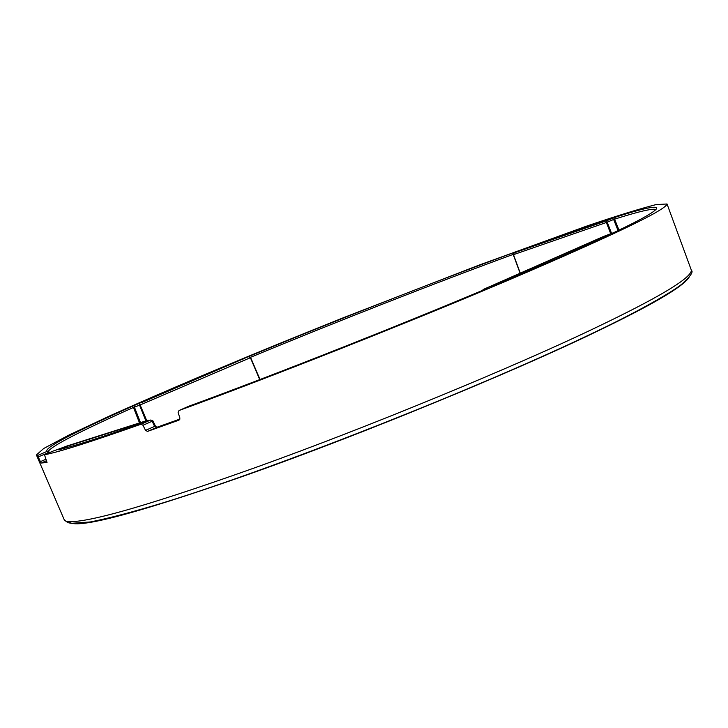 <?xml version="1.0" encoding="UTF-8"?>
<svg xmlns="http://www.w3.org/2000/svg" width="728" height="728" viewBox="0 0 728 728"><rect width="100%" height="100%" fill="white"/><g stroke="black" fill="none" stroke-linecap="round" stroke-linejoin="round"><path stroke-width="1.09" d="M146.719 420.638L139.567 403.594L139.558 405.187L140.377 404.868L250.396 357.712L249.677 356.784L248.739 356.866L250.396 357.712L259.723 379.606M516.962 251.606L517.226 251.333C440.768 279.27 331.904 321.958 247.784 356.893L131.941 406.461C71.817 433.287 43.534 448.266 47.102 451.387L48.612 453.016M145.873 420.902L139.558 405.187L133.461 407.452L131.941 406.461M54.354 450.696L66.694 446.091M40.404 461.643L37.574 455.491L36.4 454.945L43.744 448.475L68.923 435.08L109.591 415.961C175.967 386.186 254.172 353.335 344.235 317.39L479.27 265.028L587.414 225.826C616.47 215.97 639.357 208.891 656.055 204.586L667.039 203.986C665.974 209.81 615.742 234.07 516.334 276.776C413.968 320.52 267.767 378.187 178.997 410.519L178.105 412.603L179.925 418.054L179.043 420.129L147.493 431.413L145.545 430.366L142.97 425.252L141.041 424.206C91.018 441.86 58.841 452.052 44.49 454.791L47.029 462.489L41.15 463.035L40.404 461.643L45.937 459.25M49.24 452.261L38.32 456.875M259.978 379.516L250.641 357.584L260.014 379.497M48.266 451.351C52.007 445.782 80.398 431.149 133.461 407.452L139.512 422.932M149.195 420.547L147.629 420.347M142.515 422.904L147.447 420.402L149.067 420.593M189.198 406.069L189.098 406.115C272.199 375.712 396.915 326.517 486.231 288.834L483.392 289.416M152.416 421.175L152.935 420.902L155.419 426.026L154.627 426.39L156.984 427.245L179.98 419.028M157.13 427.19L147.493 431.413M142.188 423.023L150.641 420.029L152.935 420.902L152.134 421.257L154.627 426.39L145.545 430.366M482.609 290.354L483.747 289.234L603.585 236.445M603.548 236.454L613.704 232.642C674.41 203.94 666.63 200.719 615.278 217.244L606.47 220.812L606.379 222.486L607.225 222.158L606.47 220.812L514.296 252.825L513.477 254.673L514.296 252.825L517.226 251.333M136.018 425.188C98.444 438.292 72.573 446.501 58.404 449.813L65.838 446.683L142.224 422.404L136.172 425.134M58.404 449.813L58.913 449.695M142.224 422.404L141.733 422.768M65.838 446.683L64.965 448.148M63.2 447.693L63.891 448.439M141.187 402.757L244.171 358.476L141.241 402.739M518.518 251.096L522.813 249.285C558.203 236.363 587.824 226.062 611.647 218.4L518.955 251.033M522.813 249.285L522.449 249.822M603.785 237.319L602.711 237.055L489.462 286.959L493.903 285.604C542.469 265.065 580.971 248.093 609.4 234.689L602.711 237.055M490.117 287.005L489.462 286.959M605.268 236.627L605.669 235.881M611.602 233.524L607.225 222.158L613.64 219.483L612.412 218.336M610.756 233.852L606.379 222.486L513.477 254.673L520.265 273.146M618.982 230.112L614.605 219.146L613.64 219.483L618.054 230.558M656.046 209.609C653.08 208.153 639.266 211.329 614.605 219.146L615.278 217.244M49.067 451.952L47.102 451.387L37.574 455.491M140.486 422.622L134.398 407.043L134.798 405.314M53.635 450.85L44.49 454.791M41.15 463.035L46.528 460.697M147.447 420.402L66.503 446.155M188.998 406.151L178.997 410.519M142.97 425.252L152.134 421.257L150.641 420.029L141.041 424.206M486.859 288.57L487.387 288.197M243.625 358.913L244.171 358.476M520.01 250.414L520.738 250.414M513.231 254.372C437.928 281.927 332.614 323.241 250.532 357.321M667.039 203.986L691.418 270.37C690.726 278.469 658.394 297.779 594.412 328.301C519.847 364.146 372.636 425.543 254.6 467.858C137.647 509.518 79.507 524.715 65.757 521.121L64.301 519.928L36.4 454.945M689.289 276.895C683.965 286.359 651.988 305.096 593.356 333.124C516.825 370.124 361.989 434.398 244.108 475.921C128.629 516.343 74.729 529.283 69.042 521.767M249.677 356.784L250.678 357.575M148.43 420.274L149.267 420.511M155.419 426.026L156.82 427.3M482.983 289.753L482.555 290.381M513.777 253.153L513.304 254.718L520.101 273.218M691.418 270.37C693.493 271.762 690.59 276.076 682.718 283.31C678.087 288.115 646.155 307.808 594.166 332.478C480.762 387.087 276.74 467.722 163.973 502.557C133.47 511.811 108.945 518.272 90.418 521.949L71.171 523.323L67.85 522.622L64.301 519.928"/></g></svg>

